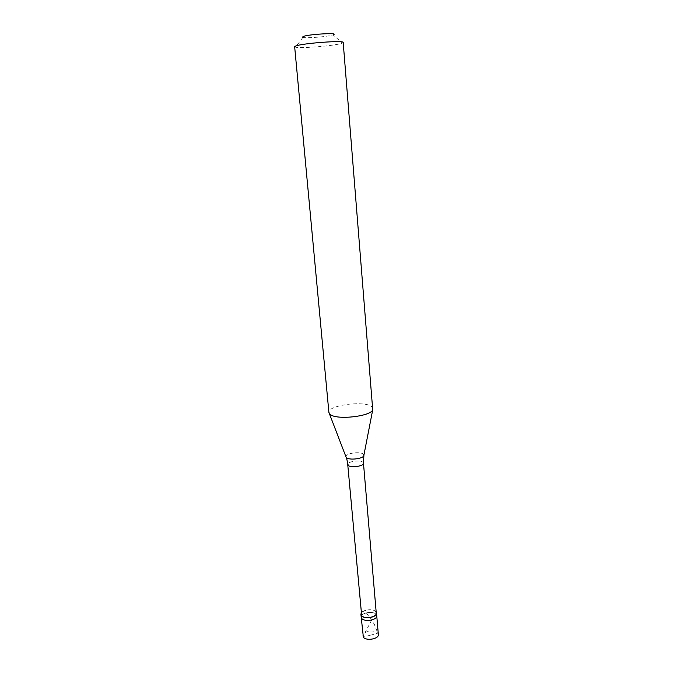 <?xml version="1.0" encoding="UTF-8"?>
<svg xmlns="http://www.w3.org/2000/svg" width="673" height="673" viewBox="0 0 673 673"><rect width="100%" height="100%" fill="white"/><g stroke="black" fill="none" stroke-linecap="round" stroke-linejoin="round"><path stroke-width="0.5" stroke-dasharray="3.37 2.52" d="M370.621 635.177L377.789 633.175C375.012 629.087 362.074 631.392 362.848 635.859M376.19 614.474C373.414 610.52 360.4 612.8 361.165 617.124C360.4 612.8 373.414 610.52 376.19 614.474L376.745 615.761M366.482 613.061L374.222 624.115L378.344 634.504M376.165 612.068L375.963 611.791C373.532 608.342 362.326 609.545 361.09 613.389M376.257 613.086L375.719 611.85C373.035 608.047 360.442 610.251 361.182 614.407M372.977 408.612L371.437 406.467C363.689 400.342 327.339 405.407 328.904 412.465M302.514 37.251L302.884 37.394C306.165 38.496 328.761 36.611 333.068 34.878L342.397 43.097L341.766 43.324C334.952 45.772 300.781 48.641 295.548 47.194L294.656 46.731M342.397 43.097L343.196 42.492M370.562 635.102L363.353 637.121L364.993 632.721L371.513 620.363M363.47 463.175L362.949 462.292C360.257 459.609 347.091 461.552 347.739 464.547M363.908 455.141L363.311 454.14C360.215 451.146 345.14 453.366 345.914 456.715M302.884 37.394L295.548 47.194"/><path stroke-width="1.01" d="M360.921 614.432L363.353 637.121C366.011 641.276 379.151 638.971 378.344 634.504L376.745 615.761C377.553 620.085 364.329 622.365 361.67 618.344L361.165 617.124L361.67 618.344C364.329 622.365 377.553 620.085 376.745 615.761L376.518 613.069C377.317 617.368 364.085 619.648 361.426 615.644L361.09 613.389M376.19 614.474L376.745 615.761M347.739 464.547L361.67 615.585C364.236 619.446 377.031 617.242 376.257 613.086L363.47 463.175C364.169 466.17 350.776 468.122 348.219 465.388L346.452 457.632C349.077 460.399 362.814 458.893 363.79 455.73L372.724 409.798C370.613 416.553 336.164 420.255 330.106 414.349L328.904 412.465L294.656 46.731L295.716 46.025C302.202 43.24 344.559 40.111 343.196 42.492L372.724 409.798M302.514 37.251L303.06 36.535C308.209 34.281 339.2 32.447 333.471 34.718M376.165 612.068L376.518 613.069M345.914 456.715L329.358 413.592M363.908 455.141L363.47 463.175"/></g></svg>
